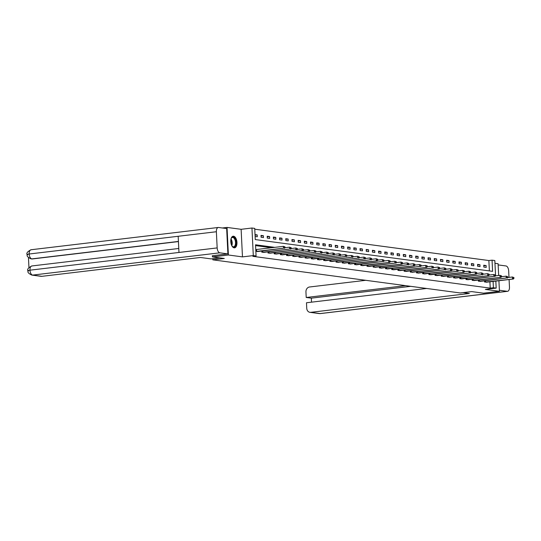 <?xml version="1.0" encoding="UTF-8"?>
<svg xmlns="http://www.w3.org/2000/svg" width="541" height="541" viewBox="0 0 541 541"><rect width="100%" height="100%" fill="white"/><g stroke="black" fill="none" stroke-linecap="round" stroke-linejoin="round"><path stroke-width="0.81" d="M233.584 236.221A5.856 3.05 83.2 0 0 233.171 236.214A5.856 3.05 83.2 0 0 230.797 242.01A5.856 3.05 83.2 0 0 234.152 247.846A5.856 3.05 83.2 0 0 234.557 247.852A5.856 3.05 83.2 0 0 236.931 242.064A5.856 3.05 83.2 0 0 233.584 236.221M489.375 270.919L488.868 260.546L492.053 260.167L494.826 260.539L495.576 275.863M498.66 275.491L498.085 263.71L494.961 263.298M222.331 227.984L227.044 227.423L228.39 255L242.469 256.887L253.296 255.595L251.95 228.018L254.723 228.39L255.271 239.568L492.601 271.345L492.053 260.167M242.469 256.887L241.124 229.31L227.044 227.423M241.124 229.31L251.95 228.018M488.868 260.546L254.764 229.201M212.775 258.713L212.829 259.836L460.235 292.965L471.698 291.599L483.512 293.181L499.431 291.288L498.917 280.718M212.829 259.836L224.292 258.476L212.471 256.894L212.302 255.758L227.903 253.905L226.659 228.559L218.591 227.484A4.619 2.407 83.2 0 0 218.266 227.477A4.619 2.407 83.2 0 0 216.373 231.737L178.172 236.282L178.963 252.458L217.164 247.913L216.373 231.737M212.471 256.894L228.39 255M255.122 236.471L257.293 236.762L257.198 234.895L255.027 234.605M261.1 237.269L263.474 237.587L263.386 235.727L261.005 235.403L261.1 237.269M267.281 238.094L269.661 238.419L269.574 236.552L267.193 236.234L267.281 238.094M273.469 238.926L275.849 239.244L275.761 237.384L273.381 237.059L273.469 238.926M279.656 239.751L282.037 240.076L281.949 238.209L279.569 237.891L279.656 239.751M285.844 240.583L288.225 240.901L288.137 239.041L285.756 238.716L285.844 240.583M292.032 241.408L294.412 241.732L294.324 239.866L291.944 239.548L292.032 241.408M298.219 242.24L300.6 242.557L300.505 240.698L298.132 240.373L298.219 242.24M304.407 243.065L306.788 243.389L306.693 241.523L304.312 241.205L304.407 243.065M310.595 243.896L312.975 244.214L312.881 242.354L310.5 242.03L310.595 243.896M316.783 244.721L319.163 245.046L319.068 243.18L316.688 242.862L316.783 244.721M322.97 245.553L325.344 245.871L325.256 244.011L322.876 243.687L322.97 245.553M329.158 246.378L331.532 246.703L331.444 244.836L329.063 244.518L329.158 246.378M335.339 247.21L337.719 247.528L337.631 245.668L335.251 245.344L335.339 247.21M341.527 248.035L343.907 248.36L343.819 246.493L341.439 246.175L341.527 248.035M347.714 248.867L350.095 249.185L350.007 247.325L347.626 247L347.714 248.867M353.902 249.692L356.282 250.016L356.194 248.15L353.814 247.832L353.902 249.692M360.09 250.524L362.47 250.841L362.375 248.982L360.002 248.657L360.09 250.524M366.277 251.349L368.658 251.673L368.563 249.807L366.183 249.489L366.277 251.349M372.465 252.18L374.845 252.498L374.751 250.639L372.37 250.314L372.465 252.18M378.653 253.005L381.033 253.33L380.938 251.464L378.558 251.146L378.653 253.005M384.84 253.837L387.221 254.155L387.126 252.295L384.746 251.971L384.84 253.837M391.028 254.662L393.402 254.987L393.314 253.12L390.933 252.803L391.028 254.662M397.209 255.494L399.589 255.812L399.501 253.952L397.121 253.628L397.209 255.494M403.397 256.319L405.777 256.644L405.689 254.777L403.309 254.459L403.397 256.319M409.584 257.151L411.965 257.469L411.877 255.609L409.496 255.284L409.584 257.151M415.772 257.976L418.152 258.3L418.065 256.434L415.684 256.116L415.772 257.976M421.96 258.808L424.34 259.125L424.245 257.266L421.872 256.941L421.96 258.808M428.147 259.633L430.528 259.957L430.433 258.091L428.059 257.773L428.147 259.633M434.335 260.464L436.715 260.782L436.621 258.923L434.24 258.598L434.335 260.464M440.523 261.289L442.903 261.614L442.808 259.748L440.428 259.43L440.523 261.289M446.71 262.121L449.091 262.439L448.996 260.579L446.616 260.255L446.71 262.121M452.898 262.946L455.272 263.271L455.184 261.404L452.803 261.087L452.898 262.946M459.086 263.778L461.459 264.096L461.372 262.236L458.991 261.912L459.086 263.778M465.267 264.603L467.647 264.928L467.559 263.061L465.179 262.743L465.267 264.603M471.454 265.435L473.835 265.753L473.747 263.893L471.367 263.568L471.454 265.435M477.642 266.267L480.023 266.585L479.935 264.718L477.554 264.4L477.642 266.267M483.83 267.092L486.21 267.41L486.122 265.55L483.742 265.225L483.83 267.092M274.801 247.365L255.528 244.789L256.076 255.967L252.89 256.346L490.22 288.123L489.909 281.787M271.616 247.744L255.568 245.6M255.846 251.376L258.01 251.491M256.191 249.57L255.758 249.509M261.77 251.044L261.824 252.174L264.197 252.322M267.957 251.869L268.011 253.005L270.385 253.147M274.145 252.701L274.199 253.83L276.573 253.979M280.333 253.526L280.387 254.662L282.76 254.804M286.52 254.358L286.574 255.487L288.948 255.636M292.708 255.183L292.762 256.319L295.136 256.461M298.896 256.015L298.95 257.144L301.317 257.293M305.083 256.84L305.138 257.976L307.504 258.118M311.264 257.672L311.325 258.801L313.692 258.95M317.452 258.497L317.513 259.633L319.88 259.775M323.64 259.328L323.694 260.458L326.067 260.606M329.827 260.153L329.882 261.289L332.255 261.431M336.015 260.985L336.069 262.115L338.443 262.263M342.203 261.81L342.257 262.946L344.631 263.088M348.39 262.642L348.445 263.771L350.818 263.92M354.578 263.467L354.632 264.603L357.006 264.745M360.766 264.299L360.82 265.428L363.187 265.577M366.954 265.124L367.008 266.26L369.375 266.402M373.134 265.956L373.195 267.085L375.562 267.234M379.322 266.781L379.383 267.917L381.75 268.059M385.51 267.612L385.564 268.742L387.938 268.891M391.698 268.437L391.752 269.574L394.125 269.716M397.885 269.269L397.939 270.399L400.313 270.547M404.073 270.094L404.127 271.23L406.501 271.372M410.261 270.926L410.315 272.055L412.688 272.204M416.448 271.751L416.502 272.887L418.876 273.029M422.636 272.583L422.69 273.712L425.064 273.861M428.824 273.408L428.878 274.544L431.245 274.686M435.011 274.24L435.065 275.369L437.432 275.518M441.192 275.065L441.253 276.201L443.62 276.343M447.38 275.896L447.441 277.026L449.808 277.175M453.568 276.721L453.622 277.858L455.995 278M459.755 277.553L459.809 278.683L462.183 278.831M465.943 278.378L465.997 279.514L468.371 279.656M472.131 279.21L472.185 280.339L474.558 280.488M478.318 280.035L478.372 281.171L480.746 281.313M484.506 280.867L484.56 281.996L486.934 282.145M495.833 281.083L496.178 288.116L485.351 289.408L499.431 291.288M496.178 288.116L493.399 287.744L493.094 281.408M490.22 288.123L493.399 287.744M256.076 255.967L253.296 255.595M255.054 235.152L257.198 234.895M261.033 236.004L263.386 235.727M267.22 236.83L269.574 236.552M273.408 237.661L275.761 237.384M279.596 238.486L281.949 238.209M285.783 239.318L288.137 239.041M291.971 240.143L294.324 239.866M298.159 240.975L300.505 240.698M304.346 241.8L306.693 241.523M310.534 242.632L312.881 242.354M316.722 243.457L319.068 243.18M322.903 244.289L325.256 244.011M329.09 245.114L331.444 244.836M335.278 245.945L337.631 245.668M341.466 246.77L343.819 246.493M347.653 247.602L350.007 247.325M353.841 248.427L356.194 248.15M360.029 249.259L362.375 248.982M366.216 250.084L368.563 249.807M372.404 250.916L374.751 250.639M378.592 251.741L380.938 251.464M384.779 252.573L387.126 252.295M390.96 253.398L393.314 253.12M397.148 254.229L399.501 253.952M403.336 255.054L405.689 254.777M409.523 255.886L411.877 255.609M415.711 256.711L418.065 256.434M421.899 257.543L424.245 257.266M428.087 258.368L430.433 258.091M434.274 259.2L436.621 258.923M440.462 260.025L442.808 259.748M446.65 260.857L448.996 260.579M452.831 261.682L455.184 261.404M459.018 262.513L461.372 262.236M465.206 263.339L467.559 263.061M471.394 264.17L473.747 263.893M477.581 264.995L479.935 264.718M483.769 265.827L486.122 265.55M256.278 251.43L283.538 248.204L257.374 251.579M255.765 249.597L283.443 246.338L284.992 246.892L284.6 246.838L284.634 247.589L285.033 247.636L284.992 246.892M284.634 247.589L283.538 248.204L283.443 246.338L284.6 246.838M284.525 248.339L285.033 247.636M230.966 239.095A5.072 2.637 -96.8 0 1 231.284 238.297A5.072 2.637 -96.8 0 1 231.805 237.56A5.072 2.637 -96.8 0 1 235.551 239.886A5.072 2.637 -96.8 0 1 234.909 246.628A5.072 2.637 -96.8 0 1 232.231 246.277A5.072 2.637 -96.8 0 1 231.737 245.573M232.116 246.128A4.693 2.441 83.2 0 0 233.59 246.791A4.693 2.441 83.2 0 0 234.476 246.331A4.693 2.441 83.2 0 0 235.308 240.941A4.693 2.441 83.2 0 0 232.481 237.472A4.693 2.441 83.2 0 0 231.602 237.932A4.693 2.441 83.2 0 0 231.203 238.459M234.185 247.852A5.823 3.03 83.2 0 0 235.139 247.305A5.823 3.03 83.2 0 0 236.201 240.752A5.823 3.03 83.2 0 0 232.806 236.302M219.808 257.874L211.146 258.902L200.434 257.469L41.887 276.329A4.504 3.814 97.6 0 1 41.069 276.323L31.811 275.085A4.504 3.814 97.6 0 0 32.629 275.092L41.887 276.329M217.164 247.913A4.619 2.407 83.2 0 0 219.829 252.823L227.903 253.905M28.463 257.638L28.944 267.518M178.429 241.577L32.372 258.95A4.504 3.814 97.6 0 1 31.554 258.95L32.372 258.95M32.183 265.962A4.619 2.407 83.2 0 0 31.858 265.956A4.619 2.407 83.2 0 0 29.965 270.182C27.787 270.459 27.307 270.73 28.524 270.987M31.811 275.085C26.137 272.38 28.538 271.142 27.841 270.716L27.841 270.716C27.077 269.269 28.416 267.687 31.858 265.956L178.767 248.481M31.385 249.753A4.619 2.407 83.2 0 0 31.067 249.746A4.619 2.407 83.2 0 0 29.173 254.006C26.989 254.284 26.509 254.54 27.733 254.777M463.035 292.634L469.338 293.472L310.784 312.333L320.049 313.577L507.248 291.308L499.384 290.253M365.73 280.312L309.547 286.994A4.504 3.814 -82.4 0 0 305.942 291.924L306.213 297.476L405.608 285.648M507.248 291.308A4.619 2.407 83.2 0 0 507.573 291.308A4.619 2.407 83.2 0 0 509.466 287.048L509.095 279.508M498.139 264.914L506.011 265.962A4.619 2.407 83.2 0 1 508.675 270.879L508.993 277.391M426.66 288.468L306.476 302.764L306.747 308.316A4.504 3.814 -82.4 0 0 309.966 312.333A4.504 3.814 -82.4 0 0 310.784 312.333M410.72 286.338L311.332 298.159L311.528 302.162M311.332 298.159L306.213 297.476M262.466 252.262L289.719 249.029L263.562 252.41M284.972 247.724L289.631 247.169L291.18 247.724L290.781 247.67L291.214 248.468L291.18 247.724M290.821 248.414L289.719 249.029L289.631 247.169L290.781 247.67M290.713 249.164L291.214 248.468M268.654 253.087L295.907 249.861L269.749 253.235M291.153 248.549L295.819 247.994L297.367 248.549L296.968 248.495L297.401 249.293L297.367 248.549M297.009 249.245L295.907 249.861L295.819 247.994L296.968 248.495M296.901 249.996L297.401 249.293M274.842 253.918L302.094 250.686L275.937 254.067M297.34 249.381L302.006 248.826L303.555 249.381L303.156 249.327L303.589 250.125L303.555 249.381M303.197 250.07L302.094 250.686L302.006 248.826L303.156 249.327M303.088 250.821L303.589 250.125M281.029 254.743L308.282 251.518L282.125 254.892M303.528 250.206L308.194 249.651L309.743 250.206L309.344 250.152L309.777 250.95L309.743 250.206M309.384 250.902L308.282 251.518L308.194 249.651L309.344 250.152M309.276 251.653L309.777 250.95M287.217 255.575L314.47 252.343L288.312 255.724M309.716 251.038L314.382 250.483L315.93 251.038L315.531 250.983L315.565 251.727L315.964 251.781L315.93 251.038M315.565 251.727L314.47 252.343L314.382 250.483L315.531 250.983M315.464 252.478L315.964 251.781M293.405 256.4L320.657 253.174L294.5 256.549M315.903 251.863L320.57 251.308L322.118 251.863L321.719 251.808L322.152 252.613L322.118 251.863M321.753 252.559L320.657 253.174L320.57 251.308L321.719 251.808M321.652 253.31L322.152 252.613M299.592 257.232L326.845 254L300.688 257.381M322.091 252.694L326.75 252.14L328.299 252.694L327.907 252.64L327.941 253.384L328.34 253.438L328.299 252.694M327.941 253.384L326.845 254L326.75 252.14L327.907 252.64M327.839 254.135L328.34 253.438M305.78 258.057L333.033 254.831L306.875 258.206M328.279 253.519L332.938 252.965L334.487 253.519L334.095 253.465L334.128 254.216L334.527 254.27L334.487 253.519M334.128 254.216L333.033 254.831L332.938 252.965L334.095 253.465M334.02 254.967L334.527 254.27M311.968 258.889L339.221 255.656L313.063 259.038M334.466 254.351L339.126 253.797L340.674 254.351L340.282 254.297L340.316 255.041L340.715 255.095L340.674 254.351M340.316 255.041L339.221 255.656L339.126 253.797L340.282 254.297M340.208 255.792L340.715 255.095M318.149 259.714L345.408 256.488L319.244 259.863M340.654 255.176L345.314 254.622L346.862 255.176L346.47 255.122L346.504 255.873L346.903 255.927L346.862 255.176M346.504 255.873L345.408 256.488L345.314 254.622L346.47 255.122M346.396 256.623L346.903 255.927M324.336 260.546L351.596 257.313L325.432 260.694M346.842 256.008L351.501 255.453L353.05 256.008L352.651 255.954L353.084 256.752L353.05 256.008M352.691 256.698L351.596 257.313L351.501 255.453L352.651 255.954M352.583 257.448L353.084 256.752M330.524 261.371L357.777 258.145L331.619 261.519M353.03 256.833L357.689 256.278L359.238 256.833L358.839 256.779L359.271 257.584L359.238 256.833M358.879 257.53L357.777 258.145L357.689 256.278L358.839 256.779M358.771 258.28L359.271 257.584M336.712 262.202L363.965 258.97L337.807 262.351M359.21 257.665L363.877 257.11L365.425 257.665L365.026 257.611L365.459 258.409L365.425 257.665M365.067 258.355L363.965 258.97L363.877 257.11L365.026 257.611M364.959 259.105L365.459 258.409M342.899 263.027L370.152 259.802L343.995 263.176M365.398 258.49L370.064 257.935L371.613 258.49L371.214 258.436L371.647 259.24L371.613 258.49M371.254 259.186L370.152 259.802L370.064 257.935L371.214 258.436M371.146 259.937L371.647 259.24M349.087 263.859L377.334 260.762L350.183 264.008M371.586 259.322L376.252 258.767L377.801 259.322L377.402 259.267L377.435 260.011L377.834 260.065L377.801 259.322M377.435 260.011L376.34 260.634L376.252 258.767L377.402 259.267M377.334 260.762L377.834 260.065M355.275 264.684L382.528 261.459L356.37 264.833M377.774 260.147L382.44 259.592L383.988 260.147L383.589 260.093L384.022 260.897L383.988 260.147M383.623 260.843L382.528 261.459L382.44 259.592L383.589 260.093M383.522 261.594L384.022 260.897M361.462 265.516L389.709 262.419L362.558 265.665M383.961 260.978L388.621 260.424L390.176 260.978L389.777 260.924L389.811 261.668L390.21 261.722L390.176 260.978M389.811 261.668L388.715 262.29L388.621 260.424L389.777 260.924M389.709 262.419L390.21 261.722M367.65 266.341L394.903 263.115L368.746 266.49M390.149 261.803L394.808 261.249L396.357 261.803L395.965 261.749L395.998 262.5L396.397 262.554L396.357 261.803M395.998 262.5L394.903 263.115L394.808 261.249L395.965 261.749M395.89 263.251L396.397 262.554M373.838 267.173L402.078 264.076L374.933 267.322M396.337 262.635L400.996 262.081L402.545 262.635L402.152 262.581L402.186 263.325L402.585 263.379L402.545 262.635M402.186 263.325L401.091 263.947L400.996 262.081L402.152 262.581M402.078 264.076L402.585 263.379M380.019 267.998L407.278 264.772L381.121 268.147M402.524 263.46L407.184 262.906L408.732 263.46L408.34 263.406L408.374 264.157L408.773 264.211L408.732 263.46M408.374 264.157L407.278 264.772L407.184 262.906L408.34 263.406M408.266 264.907L408.773 264.211M386.206 268.83L414.453 265.732L387.302 268.978M408.712 264.292L413.371 263.738L414.92 264.292L414.521 264.238L414.562 264.982L414.961 265.036L414.92 264.292M414.562 264.982L413.466 265.604L413.371 263.738L414.521 264.238M414.453 265.732L414.961 265.036M392.394 269.655L419.647 266.429L393.49 269.803M414.9 265.117L419.559 264.563L421.108 265.117L420.709 265.063L421.141 265.868L421.108 265.117M420.749 265.814L419.647 266.429L419.559 264.563L420.709 265.063M420.641 266.564L421.141 265.868M398.582 270.486L426.829 267.389L399.677 270.635M421.081 265.949L425.747 265.394L427.295 265.949L426.896 265.895L427.329 266.693L427.295 265.949M426.937 266.639L425.835 267.261L425.747 265.394L426.896 265.895M426.829 267.389L427.329 266.693M404.769 271.312L432.022 268.086L405.865 271.46M427.268 266.774L431.934 266.219L433.483 266.774L433.084 266.72L433.517 267.525L433.483 266.774M433.125 267.47L432.022 268.086L431.934 266.219L433.084 266.72M433.016 268.221L433.517 267.525M410.957 272.143L439.204 269.046L412.053 272.292M433.456 267.606L438.122 267.051L439.671 267.606L439.272 267.552L439.705 268.35L439.671 267.606M439.312 268.295L438.21 268.918L438.122 267.051L439.272 267.552M439.204 269.046L439.705 268.35M417.145 272.968L444.398 269.743L418.24 273.117M439.644 268.431L444.31 267.876L445.858 268.431L445.459 268.377L445.493 269.127L445.892 269.181L445.858 268.431M445.493 269.127L444.398 269.743L444.31 267.876L445.459 268.377M445.392 269.878L445.892 269.181M423.333 273.8L451.579 270.703L424.428 273.949M445.831 269.262L450.491 268.708L452.046 269.262L451.647 269.208L451.681 269.952L452.08 270.006L452.046 269.262M451.681 269.952L450.585 270.574L450.491 268.708L451.647 269.208M451.579 270.703L452.08 270.006M429.52 274.625L456.773 271.399L430.616 274.774M452.019 270.094L456.678 269.533L458.227 270.087L457.835 270.033L457.869 270.784L458.268 270.838L458.227 270.087M457.869 270.784L456.773 271.399L456.678 269.533L457.835 270.033M457.76 271.535L458.268 270.838M435.708 275.457L463.948 272.36L436.803 275.606M458.207 270.919L462.866 270.365L464.415 270.919L464.022 270.865L464.056 271.609L464.455 271.663L464.415 270.919M464.056 271.609L462.961 272.231L462.866 270.365L464.022 270.865M463.948 272.36L464.455 271.663M441.896 276.282L469.148 273.056L442.991 276.431M464.394 271.751L469.054 271.19L470.602 271.744L470.21 271.69L470.244 272.441L470.643 272.495L470.602 271.744M470.244 272.441L469.148 273.056L469.054 271.19L470.21 271.69M470.136 273.191L470.643 272.495M448.076 277.114L476.323 274.017L449.172 277.262M470.582 272.576L475.241 272.022L476.79 272.576L476.398 272.522L476.432 273.266L476.831 273.32L476.79 272.576M476.432 273.266L475.336 273.888L475.241 272.022L476.398 272.522M476.323 274.017L476.831 273.32M454.264 277.946L481.517 274.713L455.36 278.088M476.77 273.408L481.429 272.847L482.978 273.401L482.579 273.347L483.012 274.152L482.978 273.401M482.619 274.098L481.517 274.713L481.429 272.847L482.579 273.347M482.511 274.848L483.012 274.152M460.452 278.771L488.699 275.673L461.547 278.919M482.951 274.233L487.617 273.678L489.165 274.233L488.766 274.179L489.199 274.977L489.165 274.233M488.807 274.923L487.705 275.545L487.617 273.678L488.766 274.179M488.699 275.673L489.199 274.977M466.64 279.602L493.892 276.37L467.735 279.744M489.138 275.065L493.805 274.51L495.353 275.058L494.954 275.004L495.387 275.809L495.353 275.058M494.995 275.754L493.892 276.37L493.805 274.51L494.954 275.004M494.887 276.505L495.387 275.809M472.827 280.427L501.074 277.33L473.923 280.576M495.326 275.89L499.992 275.335L501.541 275.89L501.142 275.836L501.575 276.634L501.541 275.89M501.182 276.579L500.08 277.202L499.992 275.335L501.142 275.836M501.074 277.33L501.575 276.634M479.015 281.259L506.268 278.027L480.11 281.401M501.514 276.721L506.18 276.167L507.728 276.715L507.33 276.661L507.363 277.411L507.762 277.465L507.728 276.715M507.363 277.411L506.268 278.027L506.18 276.167L507.33 276.661M507.262 278.162L507.762 277.465M485.203 282.084L513.45 278.987L486.298 282.233M507.701 277.547L512.368 276.992L513.916 277.547L513.517 277.492L513.551 278.236L513.95 278.29L513.916 277.547M513.551 278.236L512.455 278.858L512.368 276.992L513.517 277.492M513.45 278.987L513.95 278.29M256.4 251.423L256.306 249.563M256.664 251.403L256.576 249.536M231.007 238.966A4.693 2.441 -96.8 0 1 231.805 245.682M231.562 245.195A4.538 2.367 83.2 0 0 230.885 239.501M219.829 252.823L32.629 275.092A4.619 2.407 83.2 0 1 29.965 270.182L178.963 252.458M178.422 241.442L31.831 258.882A4.619 2.407 83.2 0 1 29.173 254.006L178.172 236.282M309.966 312.333L319.231 313.57A4.504 3.814 97.6 0 0 320.049 313.577A4.619 2.407 83.2 0 0 320.367 313.577L507.573 291.308M262.588 252.255L262.52 250.956M262.852 252.228L262.791 250.923M268.769 253.08L268.708 251.781M269.039 253.06L268.972 251.754M274.956 253.912L274.896 252.613M275.227 253.885L275.159 252.579M281.144 254.737L281.083 253.438M281.415 254.716L281.347 253.411M287.332 255.568L287.271 254.27M287.602 255.541L287.535 254.236M293.52 256.393L293.459 255.095M293.783 256.373L293.722 255.068M299.707 257.225L299.646 255.927M299.971 257.198L299.91 255.893M305.895 258.05L305.834 256.752M306.159 258.03L306.098 256.725M312.083 258.882L312.015 257.584M312.346 258.855L312.285 257.55M318.27 259.707L318.203 258.409M318.534 259.687L318.473 258.382M324.458 260.539L324.39 259.24M324.722 260.512L324.661 259.207M330.646 261.364L330.578 260.065M330.909 261.344L330.842 260.038M336.827 262.196L336.766 260.897M337.097 262.169L337.029 260.863M343.014 263.021L342.953 261.722M343.285 263L343.217 261.695M349.202 263.852L349.141 262.554M349.472 263.825L349.405 262.52M355.39 264.677L355.329 263.379M355.66 264.657L355.593 263.352M361.577 265.509L361.516 264.211M361.841 265.482L361.78 264.177M367.765 266.334L367.704 265.036M368.029 266.314L367.968 265.009M373.953 267.166L373.885 265.868M374.216 267.139L374.156 265.834M380.14 267.991L380.073 266.693M380.404 267.971L380.343 266.666M386.328 268.823L386.26 267.525M386.592 268.796L386.531 267.491M392.516 269.648L392.448 268.35M392.78 269.628L392.719 268.322M398.697 270.48L398.636 269.181M398.967 270.453L398.9 269.147M404.884 271.305L404.824 270.006M405.155 271.284L405.087 269.979M411.072 272.137L411.011 270.838M411.343 272.109L411.275 270.804M417.26 272.962L417.199 271.663M417.53 272.941L417.463 271.636M423.447 273.793L423.387 272.495M423.711 273.766L423.65 272.461M429.635 274.618L429.574 273.32M429.899 274.598L429.838 273.293M435.823 275.45L435.762 274.152M436.087 275.423L436.026 274.118M442.011 276.275L441.943 274.977M442.274 276.255L442.213 274.95M448.198 277.107L448.131 275.809M448.462 277.08L448.401 275.775M454.386 277.932L454.318 276.634M454.65 277.912L454.589 276.607M460.574 278.764L460.506 277.465M460.837 278.737L460.77 277.432M466.755 279.589L466.694 278.29M467.025 279.569L466.957 278.263M472.942 280.421L472.881 279.122M473.213 280.394L473.145 279.088M479.13 281.246L479.069 279.947M479.4 281.225L479.333 279.92M485.318 282.077L485.257 280.779M485.588 282.05L485.52 280.745M218.266 227.477L31.067 249.746C27.625 251.477 26.286 253.073 27.05 254.527C27.787 254.946 25.251 256.055 31.02 258.875M319.231 313.57L320.367 313.577"/></g></svg>
